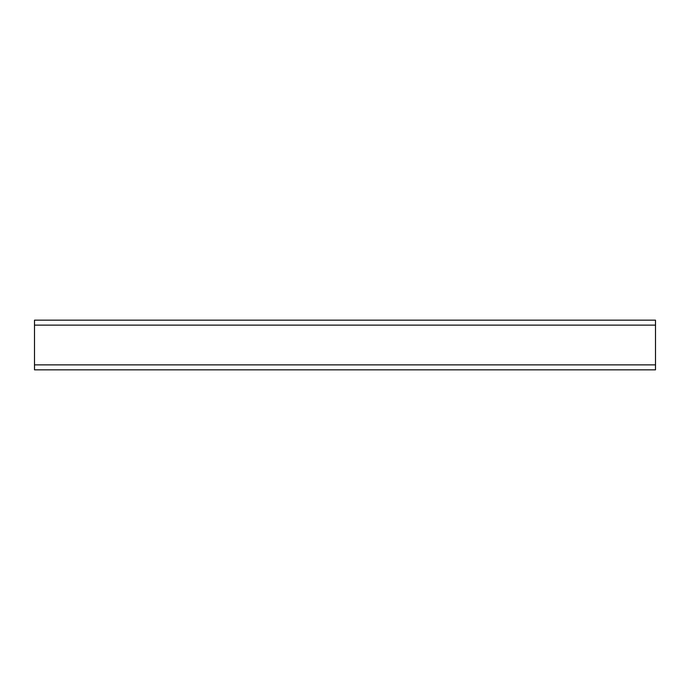 <?xml version="1.0" encoding="UTF-8"?>
<svg xmlns="http://www.w3.org/2000/svg" width="690" height="690" viewBox="0 0 690 690"><rect width="100%" height="100%" fill="white"/><g stroke="black" fill="none" stroke-linecap="round" stroke-linejoin="round"><path stroke-width="1.03" d="M655.5 364.872L655.5 320.16L34.5 320.16L34.5 369.84L655.5 369.84L655.5 364.872L34.5 364.872M655.5 325.128L34.5 325.128"/></g></svg>
